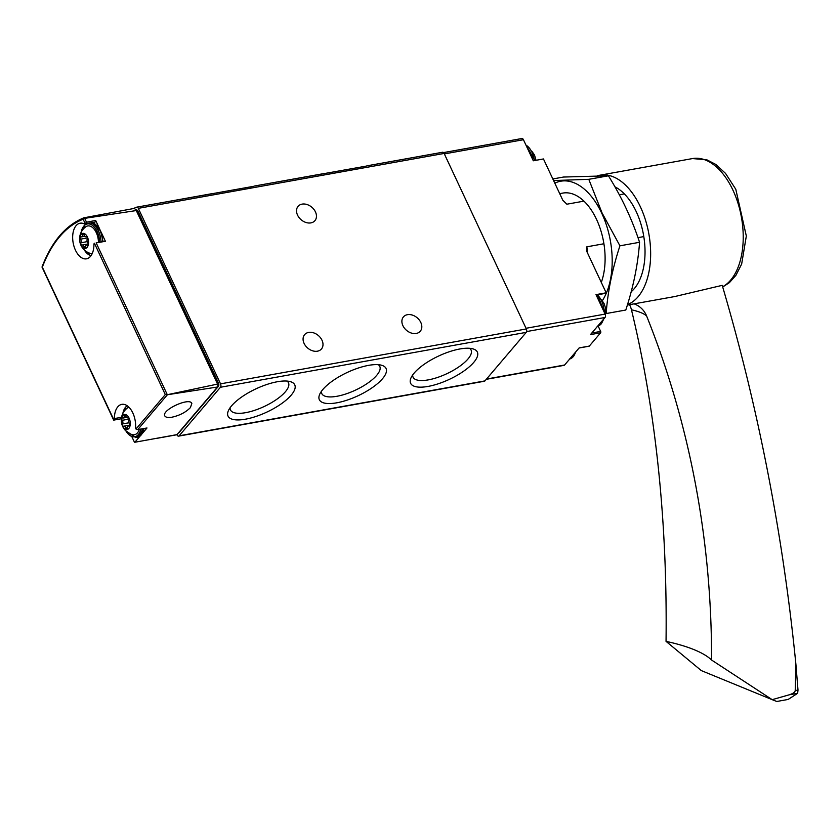 <?xml version="1.0" encoding="UTF-8"?>
<svg xmlns="http://www.w3.org/2000/svg" width="840" height="840" viewBox="0 0 840 840"><rect width="100%" height="100%" fill="white"/><g stroke="black" fill="none" stroke-linecap="round" stroke-linejoin="round"><path stroke-width="1.26" d="M133.434 208.561A150.77 85.827 79.8 0 1 136.637 207.197A2.51 1.428 79.8 0 1 136.784 207.144A2.51 1.428 79.8 0 1 138.316 208.341L220.532 383.849A2.51 1.428 79.8 0 1 220.437 387.261L179.141 435.803A2.51 1.428 79.8 0 1 178.584 436.139A2.51 1.428 79.8 0 1 177.051 434.942L176.925 434.669M253.974 186.26L136.784 207.144M367.048 165.827L442.449 152.292A2.51 1.428 79.8 0 1 442.596 152.25A2.51 1.428 79.8 0 1 444.129 153.447L526.344 328.944A2.51 1.428 79.8 0 1 526.25 332.356L484.953 380.898A2.51 1.428 79.8 0 1 484.397 381.245L178.584 436.139M366.209 166.11L254.604 185.997M217.571 384.08L136.29 210.556A5.03 2.856 79.8 0 0 133.549 208.541L83.895 217.812L83.15 219.219L85.186 223.566A2.006 1.145 79.8 0 1 84.662 223.934A2.006 1.145 79.8 0 1 84.21 223.86A18.091 10.301 79.8 0 0 80.094 223.209A18.091 10.301 79.8 0 0 73.154 242.834A18.091 10.301 79.8 0 0 86.489 258.825A18.091 10.301 79.8 0 0 93.923 244.608A2.006 1.145 79.8 0 1 94.385 243.212L165.291 394.569L166.698 394.842L217.571 384.08A2.51 1.428 79.8 0 1 217.497 387.009L166.698 394.842M121.548 417.291L114.377 418.572A2.006 1.145 79.8 0 1 113.904 419.969L114.135 419.916M114.377 418.572A18.091 10.301 79.8 0 1 121.811 404.355A18.091 10.301 79.8 0 1 135.597 427.276A2.006 1.145 79.8 0 0 135.975 429.019L137.75 429.597L146.99 427.98L142.769 432.957M96.18 242.897L104.916 241.196A2.006 1.145 79.8 0 1 105.42 241.3L96.18 242.897L167.202 394.517M136.29 210.556L84.683 218.358L83.895 217.812M156.65 438.386L176.589 434.805A2.51 1.428 79.8 0 0 176.999 434.616L134.852 442.25A2.51 1.428 79.8 0 1 134.369 442.06L132.09 437.189M85.186 223.566L86.499 222.233L95.655 220.447A2.006 1.145 79.8 0 1 94.836 222.117L84.662 223.934M105.42 241.3L101.031 231.924M99.95 229.603L95.655 220.447M190.417 407.6L191.835 403.421C189.62 396.995 161.27 410.056 164.797 415.874C165.627 417.375 167.99 417.827 171.875 417.218C179.603 415.517 185.777 412.304 190.417 407.6M134.852 442.25L140.038 436.159M176.999 434.616L217.497 387.009M83.15 219.219A148.439 84.504 -100.2 0 0 42.336 267.183L113.904 419.969M136.416 209.969L136.248 210.011A2.51 1.428 79.8 0 1 136.416 209.969A2.51 1.428 79.8 0 1 137.949 211.155L218.442 382.988A2.51 1.428 79.8 0 1 218.358 386.4L179.225 432.39A2.51 1.428 79.8 0 1 178.668 432.737L178.584 432.747M336.767 402.812A36.834 12.842 154.9 0 0 377.213 383.891A36.834 12.842 154.9 0 0 381.633 365.253A36.834 12.842 154.9 0 0 347.245 372.456A36.834 12.842 154.9 0 0 319.704 394.264A36.834 12.842 154.9 0 0 336.767 402.812M245.469 419.192A36.834 12.842 154.9 0 0 285.915 400.281A36.834 12.842 154.9 0 0 290.336 381.644A36.834 12.842 154.9 0 0 255.948 388.846A36.834 12.842 154.9 0 0 228.407 410.644A36.834 12.842 154.9 0 0 245.469 419.192M428.064 386.421A36.834 12.842 154.9 0 0 468.5 367.5A36.834 12.842 154.9 0 0 472.931 348.863A36.834 12.842 154.9 0 0 438.543 356.066A36.834 12.842 154.9 0 0 411.002 377.874A36.834 12.842 154.9 0 0 428.064 386.421M302.106 204.12A11.056 8.232 -139.6 0 1 313.919 209.412A11.056 8.232 -139.6 0 1 314.916 220.668A11.056 8.232 -139.6 0 1 301.161 219.776A11.056 8.232 -139.6 0 1 298.074 206.335A11.056 8.232 -139.6 0 1 302.106 204.12M308.637 332.419A11.056 8.232 -139.6 0 1 320.45 337.712A11.056 8.232 -139.6 0 1 321.457 348.968A11.056 8.232 -139.6 0 1 307.703 348.075A11.056 8.232 -139.6 0 1 304.616 334.645A11.056 8.232 -139.6 0 1 308.637 332.419M407.463 314.685A11.056 8.232 -139.6 0 1 419.276 319.977A11.056 8.232 -139.6 0 1 420.273 331.233A11.056 8.232 -139.6 0 1 406.518 330.341A11.056 8.232 -139.6 0 1 403.431 316.901A11.056 8.232 -139.6 0 1 407.463 314.685M128.94 407.221A14.038 7.991 -100.2 0 0 127.397 407.999A15.078 15.078 0 0 0 132.174 434.606A14.038 7.991 -100.2 0 0 139.367 429.314M129.097 418.163A7.592 4.316 -100.2 0 0 121.558 418.362A7.592 4.316 -100.2 0 0 126.788 429.524A7.592 4.316 -100.2 0 0 129.097 418.163M124.257 416.094A2.51 1.428 79.8 0 1 123.228 418.016A2.51 1.428 79.8 0 1 122.692 417.942A1.418 0.809 79.8 0 0 122.388 417.9A1.418 0.809 79.8 0 0 121.811 418.845A1.418 0.809 79.8 0 0 122.21 420.315A2.51 1.428 79.8 0 1 122.672 423.906A1.418 0.809 79.8 0 0 122.703 425.502A1.418 0.809 79.8 0 0 123.617 426.29A1.418 0.809 79.8 0 0 123.764 426.237A2.51 1.428 79.8 0 1 124.037 426.143A2.51 1.428 79.8 0 1 125.801 427.98A1.418 0.809 79.8 0 0 126.798 429.019A1.418 0.809 79.8 0 0 127.376 427.938A2.51 1.428 79.8 0 1 128.405 426.017A2.51 1.428 79.8 0 1 128.94 426.09A1.418 0.809 79.8 0 0 129.245 426.132A1.418 0.809 79.8 0 0 129.822 425.187A1.418 0.809 79.8 0 0 129.423 423.717A2.51 1.428 79.8 0 1 128.961 420.126A1.418 0.809 79.8 0 0 128.93 418.53A1.418 0.809 79.8 0 0 128.016 417.743A1.418 0.809 79.8 0 0 127.869 417.795A2.51 1.428 79.8 0 1 127.607 417.89A2.51 1.428 79.8 0 1 125.832 416.052A1.418 0.809 79.8 0 0 124.845 415.013A1.418 0.809 79.8 0 0 124.257 416.094L125.758 415.821M98.459 242.361A14.038 7.991 -100.2 0 0 96.285 232.638A14.038 7.991 -100.2 0 0 85.691 226.853A15.078 15.078 0 0 0 90.468 253.459A14.038 7.991 -100.2 0 0 92.18 253.659M87.392 237.017A7.592 4.316 -100.2 0 0 79.853 237.227A7.592 4.316 -100.2 0 0 85.082 248.378A7.592 4.316 -100.2 0 0 87.392 237.017M82.551 234.948A2.51 1.428 79.8 0 1 81.522 236.87A2.51 1.428 79.8 0 1 80.986 236.796A1.418 0.809 79.8 0 0 80.682 236.754A1.418 0.809 79.8 0 0 80.105 237.699A1.418 0.809 79.8 0 0 80.493 239.169A2.51 1.428 79.8 0 1 80.966 242.76A1.418 0.809 79.8 0 0 80.986 244.356A1.418 0.809 79.8 0 0 81.911 245.154A1.418 0.809 79.8 0 0 82.058 245.091A2.51 1.428 79.8 0 1 82.32 244.997A2.51 1.428 79.8 0 1 84.084 246.834A1.418 0.809 79.8 0 0 85.082 247.874A1.418 0.809 79.8 0 0 85.67 246.792A2.51 1.428 79.8 0 1 86.698 244.881A2.51 1.428 79.8 0 1 87.234 244.954A1.418 0.809 79.8 0 0 87.539 244.997A1.418 0.809 79.8 0 0 88.116 244.041A1.418 0.809 79.8 0 0 87.717 242.571A2.51 1.428 79.8 0 1 87.255 238.991A1.418 0.809 79.8 0 0 87.224 237.395A1.418 0.809 79.8 0 0 86.31 236.597A1.418 0.809 79.8 0 0 86.163 236.649A2.51 1.428 79.8 0 1 85.89 236.744A2.51 1.428 79.8 0 1 84.126 234.906A1.418 0.809 79.8 0 0 83.129 233.867A1.418 0.809 79.8 0 0 82.551 234.948L84.052 234.685M412.713 374.923A32.025 11.162 154.9 0 0 413.028 377.076A32.025 11.162 154.9 0 0 428.232 379.89A32.025 11.162 154.9 0 0 459.312 366.555A32.025 11.162 154.9 0 0 471.019 349.902A32.025 11.162 154.9 0 0 469.57 348.296M230.129 407.705A32.025 11.162 154.9 0 0 230.433 409.846A32.025 11.162 154.9 0 0 245.637 412.671A32.025 11.162 154.9 0 0 276.717 399.336A32.025 11.162 154.9 0 0 288.425 382.683A32.025 11.162 154.9 0 0 286.976 381.066M321.416 391.314A32.025 11.162 154.9 0 0 321.731 393.467A32.025 11.162 154.9 0 0 336.935 396.281A32.025 11.162 154.9 0 0 368.014 382.945A32.025 11.162 154.9 0 0 379.722 366.293A32.025 11.162 154.9 0 0 378.273 364.675M643.797 236.597L637.98 237.647M603.918 243.758L586.835 246.823L586.845 251.548L606.165 292.803A1.008 0.567 79.8 0 1 605.42 293.192M587.643 253.26A55.282 31.468 -100.2 0 0 586.835 246.823M624.33 193.893L619.322 194.785M583.947 201.138L566.874 204.204L562.79 200.214L543.47 158.959L533.306 160.786L523.436 139.713L444.35 153.909M598.164 326.099L600.663 331.422A1.008 0.567 79.8 0 1 600.631 332.787L589.323 346.07A1.008 0.567 79.8 0 1 588.851 346.154M589.323 346.07L579.159 347.897L564.596 365.012A2.51 1.428 79.8 0 1 564.039 365.358L486.308 379.312M443.541 152.597L521.745 138.558A2.51 1.428 79.8 0 1 521.903 138.516A2.51 1.428 79.8 0 1 523.436 139.713M606.165 292.803L596.001 294.63L605.115 314.087A2.51 1.428 79.8 0 1 605.021 317.489L590.457 334.614L600.631 332.787M629.517 304.679A25.127 13.503 102.2 0 1 631.46 309.813A1005.102 539.962 102.2 0 1 666.047 641.361A115.584 32.371 -178.5 0 1 706.083 655.736A115.584 32.371 -178.5 0 1 711.564 660.02L772.181 699.657L776.779 701.484L788.162 699.437L797.643 693.304L798 690.071L795.218 690.575L795.9 664.272L798 690.071M795.9 664.272A2261.469 2078.654 134.4 0 0 722.222 285.348L674.74 296.552L627.354 305.056M614.922 186.827A56.784 32.33 79.8 0 1 643.881 237.122A56.784 32.33 79.8 0 1 631.176 291.764M597.335 175.822A66.339 37.769 79.8 0 1 599.949 175.192A66.339 37.769 79.8 0 1 648.123 230.139A66.339 37.769 79.8 0 1 627.49 304.605M711.564 660.02A1005.102 923.843 134.4 0 0 646.632 316.029A25.127 23.1 134.4 0 0 641.718 308.647A25.127 23.1 134.4 0 0 634.106 303.849M666.047 641.361L701.316 670.603L772.181 699.657L789.17 694.827C793.034 693.62 795.05 692.202 795.218 690.575M554.809 183.162A67.337 38.335 79.8 0 1 601.755 213.255A67.337 38.335 79.8 0 1 602.312 300.741M559.839 193.904A55.282 31.468 79.8 0 1 587.034 204.383A55.282 31.468 79.8 0 1 596.537 219.387A55.282 31.468 79.8 0 1 601.303 282.419M552.836 178.962L563.493 177.041L608.412 175.802C621.663 197.148 632.037 219.303 639.566 242.288C637.97 264.338 633.381 286.913 625.79 310.034L606.165 313.551C607.75 291.512 612.35 268.937 619.93 245.816L602.081 212.982L588.788 179.319L553.581 180.558M639.566 242.288L619.93 245.816M608.412 175.802L588.788 179.319M212.027 193.652L136.941 207.134M324.272 173.502L254.814 185.976M444.129 153.447L138.316 208.341M135.975 429.019L165.291 394.569M84.683 218.358L86.499 222.233M137.75 429.597L167.191 394.989M217.172 383.219L218.442 382.988M217.707 386.516L218.358 386.4M136.678 211.386L137.949 211.155M526.25 332.356L220.437 387.261M526.344 328.944L220.532 383.849M484.953 380.898L179.141 435.803M144.354 428.442L137.372 437.304A17.084 9.723 -100.2 0 0 143.976 428.516M137.372 437.304L135.755 437.598A17.084 9.723 -100.2 0 0 142.349 428.799M127.239 405.783A16.086 9.156 -100.2 0 0 122.861 413.417M126.032 431.109A16.086 9.156 -100.2 0 0 140.847 429.062M102.659 241.605A17.084 9.723 -100.2 0 0 100.044 230.654A17.084 9.723 -100.2 0 0 92.053 222.611M101.031 241.899A17.084 9.723 -100.2 0 0 98.417 230.947A17.084 9.723 -100.2 0 0 90.426 222.905M99.645 242.151A16.086 9.156 -100.2 0 0 97.167 231.599A16.086 9.156 -100.2 0 0 88.074 223.871A16.086 9.156 -100.2 0 0 81.144 232.271M84.326 249.963A16.086 9.156 -100.2 0 0 91.088 255.591M129.077 419.087L122.21 420.315M128.951 422.772L122.672 423.906M127.386 427.697L125.801 427.98M129.518 425.995L128.94 426.09M87.37 237.941L80.493 239.169M87.234 241.637L80.966 242.76M85.68 246.55L84.084 246.834M87.801 244.85L87.234 244.954M564.596 365.012L486.549 379.029M601.44 299.754L604.044 303.471L605.409 307.671L605.115 314.087L526.029 328.282M605.021 317.489L526.628 331.569M591.822 333.007L600.663 331.422M597.555 326.277A17.084 9.723 -100.2 0 0 600.957 324.041A17.084 9.723 -100.2 0 0 603.299 319.526M604.191 312.123A17.084 9.723 -100.2 0 0 597.261 294.84M598.437 325.227A17.084 9.723 -100.2 0 0 599.34 324.334A17.084 9.723 -100.2 0 0 600.138 323.243M601.976 307.387A17.084 9.723 -100.2 0 0 596.747 296.226M534.398 160.587A17.084 9.723 -100.2 0 0 525.976 145.142M532.444 158.949A17.084 9.723 -100.2 0 0 527.216 147.787M569.73 358.974A17.084 9.723 -100.2 0 0 573.132 356.738A17.084 9.723 -100.2 0 0 575.474 352.223M570.612 357.935A17.084 9.723 -100.2 0 0 571.515 357.031A17.084 9.723 -100.2 0 0 572.313 355.94M599.949 175.192L692.528 158.571A66.339 37.769 79.8 0 1 740.166 211.145A66.339 37.769 79.8 0 1 722.642 286.786M631.46 309.813A38.535 10.794 -178.5 0 1 646.632 316.029M797.643 693.304L789.17 694.827M442.596 152.25L366.839 165.847M83.758 217.844C65.531 225.383 51.618 241.784 42 267.047L113.683 420.105M121.349 418.751L113.694 420.126M126.651 405.405L122.504 414.183M125.433 430.511L135.755 437.598M92.19 222.59L100.517 230.738L103.079 241.532M85.627 223.766L80.797 233.037M83.727 249.365L90.668 256.158M128.289 417.764L127.607 417.89M126.536 417.417L123.228 418.016M129.822 425.103L124.037 426.143M129.665 425.796L128.405 426.017M86.583 236.628L85.89 236.744M84.83 236.271L81.522 236.87M88.116 243.957L82.32 244.997M87.948 244.65L86.698 244.881M562.863 193.074L559.713 193.641M521.903 138.516L443.531 152.586M533.306 160.776L543.417 158.959M579.065 348.012L589.102 346.206M596.19 295.029L605.776 293.307M603.813 318.917L601.325 323.841L597.188 326.351M597.555 294.788L604.622 313.026M531.909 151.316L534.513 155.032L536.014 160.293M525.882 144.942L534.828 160.503M575.988 351.614L573.5 356.538L569.363 359.058M722.704 286.996L729.425 282.629L735.935 275.289L741.657 264.043L746.329 236.019L735.798 189.284L725.529 173.387L715.743 164.399L706.818 159.799L692.528 158.571"/></g></svg>
